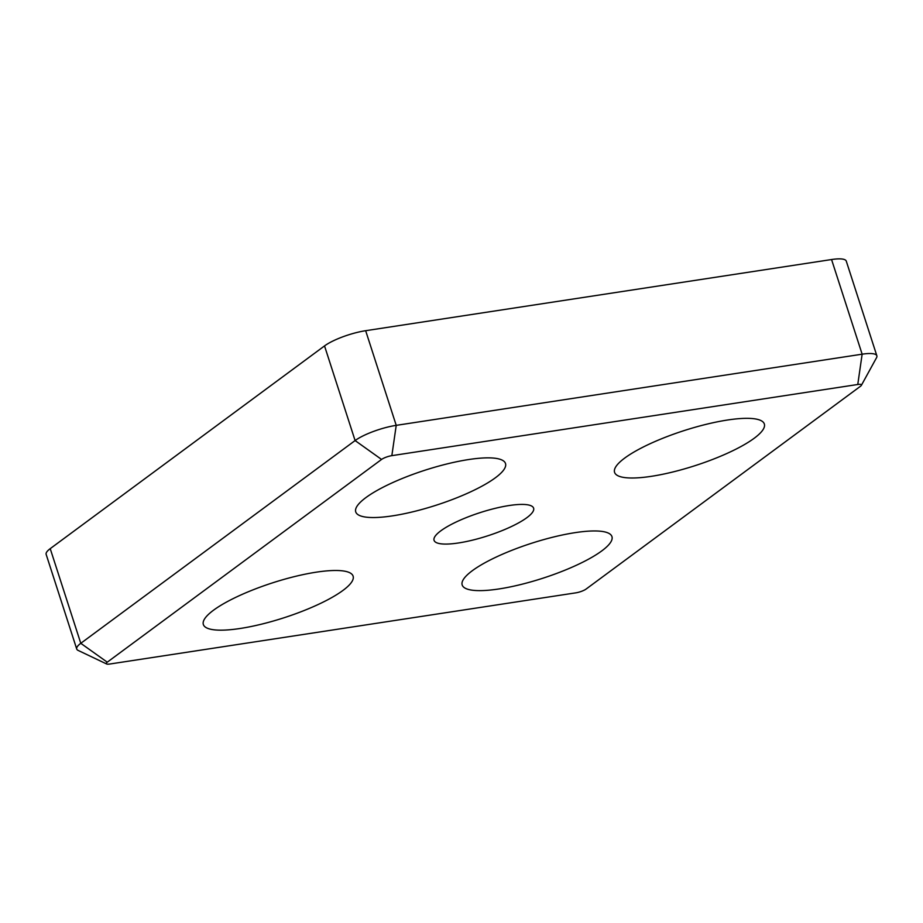 <?xml version="1.0" encoding="UTF-8"?>
<svg xmlns="http://www.w3.org/2000/svg" width="923" height="923" viewBox="0 0 923 923"><rect width="100%" height="100%" fill="white"/><g stroke="black" fill="none" stroke-linecap="round" stroke-linejoin="round"><path stroke-width="1.38" d="M391.848 455.65L857.767 384.487A7.869 1.834 -17.9 0 1 861.355 385.376A7.869 1.834 -17.9 0 1 860.421 386.31L586.117 589.047A7.869 1.834 -17.9 0 1 575.837 592.843L109.918 664.006A7.869 1.834 -17.9 0 1 106.595 663.96A7.869 1.834 -17.9 0 1 107.264 662.183L381.568 459.446A7.869 1.834 -17.9 0 1 391.848 455.65L396.221 425.353A31.474 7.349 162.1 0 0 355.101 440.571L80.786 643.308A31.474 7.349 162.1 0 0 76.724 649.031A31.474 7.349 162.1 0 0 78.143 650.415L106.595 663.96M861.355 385.376L876.515 357.743A31.474 7.349 162.1 0 0 876.85 355.782A31.474 7.349 162.1 0 0 862.14 354.19L396.221 425.353L365.658 330.699A31.474 7.349 162.1 0 0 324.527 345.917L50.223 548.654A31.474 7.349 162.1 0 0 46.15 554.365L76.724 649.031M876.85 355.782L846.276 261.128A31.474 7.349 162.1 0 0 831.565 259.536L365.658 330.699M365.912 497.589A78.686 18.368 -17.9 0 1 447.62 463.784A78.686 18.368 -17.9 0 1 505.504 463.519A78.686 18.368 -17.9 0 1 436.267 505.181A78.686 18.368 -17.9 0 1 355.736 511.884A78.686 18.368 -17.9 0 1 365.912 497.589M472.357 570.679A78.686 18.368 -17.9 0 1 554.065 536.886A78.686 18.368 -17.9 0 1 611.949 536.609A78.686 18.368 -17.9 0 1 542.712 578.271A78.686 18.368 -17.9 0 1 462.181 584.974A78.686 18.368 -17.9 0 1 472.357 570.679M624.744 458.05A78.686 18.368 -17.9 0 1 706.464 424.257A78.686 18.368 -17.9 0 1 764.336 423.98A78.686 18.368 -17.9 0 1 695.111 465.642A78.686 18.368 -17.9 0 1 614.58 472.357A78.686 18.368 -17.9 0 1 624.744 458.05M213.513 610.218A78.686 18.368 -17.9 0 1 295.222 576.413A78.686 18.368 -17.9 0 1 353.105 576.137A78.686 18.368 -17.9 0 1 283.869 617.81A78.686 18.368 -17.9 0 1 203.348 624.513A78.686 18.368 -17.9 0 1 213.513 610.218M440.825 530.817A52.299 12.207 -17.9 0 1 495.143 508.354A52.299 12.207 -17.9 0 1 533.609 508.169A52.299 12.207 -17.9 0 1 526.86 517.676A52.299 12.207 -17.9 0 1 472.541 540.14A52.299 12.207 -17.9 0 1 434.064 540.324A52.299 12.207 -17.9 0 1 440.825 530.817M857.767 384.487L862.14 354.19L831.565 259.536M324.527 345.917L355.101 440.571L381.568 459.446M50.223 548.654L80.786 643.308L107.264 662.183"/></g></svg>
